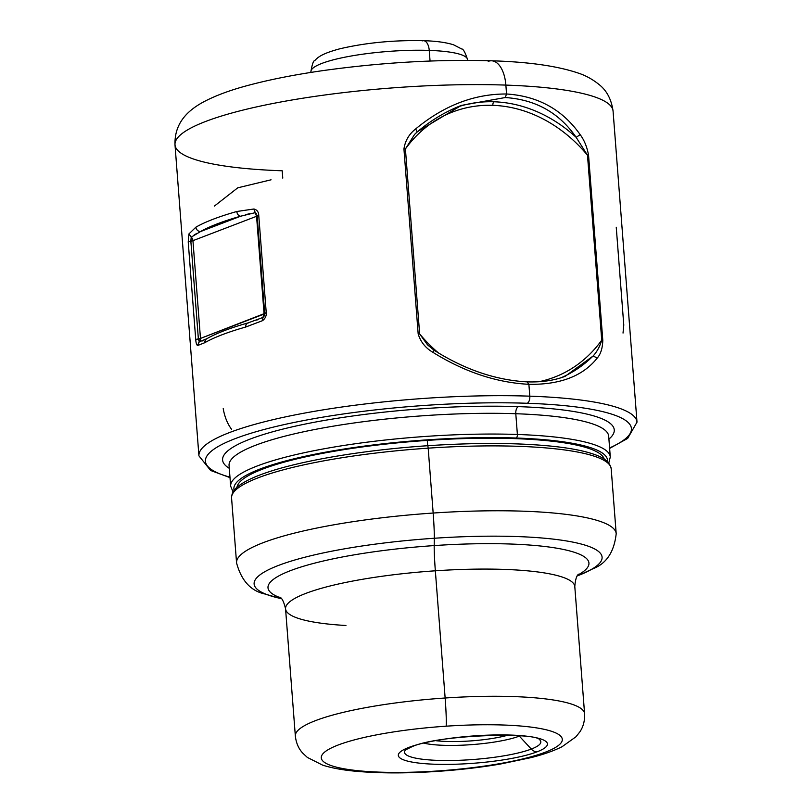 <?xml version="1.0" encoding="UTF-8"?>
<svg xmlns="http://www.w3.org/2000/svg" width="812" height="812" viewBox="0 0 812 812"><rect width="100%" height="100%" fill="white"/><g stroke="black" fill="none" stroke-linecap="round" stroke-linejoin="round"><path stroke-width="1.22" d="M623.027 333.072L623.778 325.003L616.247 227.248M427.63 344.968L419.642 333.915L405.411 148.961A142.029 119.07 -111 0 1 492.854 105.337A142.029 119.07 -111 0 1 587.492 155.234L601.722 340.177A142.029 119.07 -111 0 1 538.894 381.731A142.029 119.07 69 0 0 601.722 340.177C599.824 346.592 596.921 351.89 593.004 356.092L565.152 376.311L593.004 356.092L597.348 357.93C583.036 376.027 560.219 384.827 528.886 384.309L529.8 396.165A6.039 3.106 92 0 1 527.181 403.27A213.647 38.935 175.6 0 0 271.644 427.548A213.647 38.935 175.6 0 0 229.969 477.151A213.647 38.935 -4.4 0 1 271.644 427.548A213.647 38.935 -4.4 0 1 527.181 403.27A213.647 38.935 -4.4 0 1 609.599 447.94A213.647 38.935 175.6 0 0 527.181 403.27A6.039 3.106 -88 0 0 529.8 396.165A219.687 40.032 -4.4 0 1 637.004 422.149A219.687 40.032 175.6 0 0 529.8 396.165L528.886 384.309C560.219 384.827 583.036 376.027 597.348 357.93C600.748 354.002 602.565 348.125 602.798 340.299L588.568 155.356C587.096 147.073 584.295 140.171 580.164 134.64L576.165 137.35L587.492 155.234L576.165 137.35L580.164 134.64C584.295 140.161 587.096 147.073 588.568 155.356L587.492 155.234A3.025 0.548 -4.4 0 1 588.568 155.356L602.798 340.299C602.565 348.125 600.748 354.002 597.348 357.93L593.004 356.092C596.921 351.89 599.824 346.592 601.722 340.177L602.798 340.299A3.025 0.548 175.6 0 0 601.722 340.177L587.492 155.234A142.029 119.07 69 0 0 492.854 105.337A3.025 1.553 92 0 1 494.163 101.784A145.054 121.607 69 0 0 457.034 107.154A145.054 121.607 -111 0 1 494.163 101.784A145.054 121.607 -111 0 1 576.165 137.35C559.265 112.817 535.615 99.551 505.237 97.541L506.546 93.989L505.866 85.098A219.687 40.032 -4.4 0 1 613.07 111.092A219.687 40.032 175.6 0 0 505.866 85.098A30.217 15.529 -88 0 0 491.524 60.788A30.217 15.529 -88 0 0 488.205 61.367M580.164 134.64C562.543 109.6 538.001 96.049 506.546 93.989C538.001 96.049 562.543 109.6 580.164 134.64M458.79 106.423L461.368 105.408L505.237 97.541L506.546 93.989C474.228 93.857 443.92 105.519 415.622 128.966L417.206 131.879L414.587 134.427L405.411 148.961L403.94 148.992C405.127 140.811 409.025 134.132 415.622 128.966C443.92 105.519 474.228 93.857 506.546 93.989L505.866 85.098A30.217 15.529 92 0 0 491.524 60.788C436.826 59.205 380.128 62.544 321.42 70.827C294.269 74.775 270.294 79.515 249.497 85.016C231.024 89.838 215.728 95.461 203.609 101.886C190.901 108.778 174.235 120.866 174.996 144.8A219.687 40.032 -4.4 0 1 284.322 101.348A219.687 40.032 -4.4 0 1 505.866 85.098A219.687 40.032 175.6 0 0 284.322 101.348A219.687 40.032 175.6 0 0 174.996 144.8A219.687 40.032 175.6 0 0 282.2 170.784L282.769 178.102M467.631 60.362L467.58 59.702C465.215 52.425 463.246 48.842 461.652 48.953L453.512 44.782C446.032 42.427 436.024 41.057 423.499 40.681A12.089 6.212 92 0 1 429.243 50.405A78.571 14.322 175.6 0 0 350.013 56.221A78.571 14.322 175.6 0 0 310.905 71.76A78.571 14.322 -4.4 0 1 350.013 56.221A78.571 14.322 -4.4 0 1 429.243 50.405L430.055 61.032L429.243 50.405A78.571 14.322 -4.4 0 1 467.58 59.702A78.571 14.322 175.6 0 0 429.243 50.405A12.089 6.212 -88 0 0 423.499 40.681A12.089 6.212 -88 0 0 422.179 40.915M417.327 131.849L415.622 128.966C409.025 134.132 405.127 140.811 403.94 148.992L418.17 333.945L419.642 333.915A3.025 0.548 175.6 0 0 418.17 333.945C420.596 341.852 425.478 347.962 432.806 352.266L434.034 350.611L432.806 352.266C425.478 347.962 420.596 341.852 418.17 333.945L403.94 148.992A3.025 0.548 -4.4 0 1 405.411 148.961L414.587 134.427L417.317 131.849C430.928 120.349 445.605 111.538 461.368 105.408L505.237 97.541C535.615 99.551 559.265 112.817 576.165 137.35A145.054 121.607 69 0 0 494.163 101.784A3.025 1.553 -88 0 0 492.854 105.337A142.029 119.07 69 0 0 405.411 148.961L419.642 333.915A142.029 119.07 69 0 0 438.602 353.058A142.029 119.07 -111 0 1 419.642 333.915L427.559 344.897L434.187 350.297C464.992 369.724 496.081 380.249 527.455 381.884L527.455 381.884C541.807 382.32 554.373 380.463 565.152 376.311L563.152 377.042M528.886 384.309L527.12 381.934L528.886 384.309C496.457 382.625 464.434 371.947 432.806 352.266C464.434 371.947 496.457 382.625 528.886 384.309M593.004 356.092A145.054 121.607 -111 0 1 561.346 377.651A145.054 121.607 69 0 0 593.004 356.092M608.919 439.109A196.423 35.799 175.6 0 0 518.411 406.629A196.423 35.799 175.6 0 0 300.064 425.133A196.423 35.799 175.6 0 0 229.288 468.321A196.423 35.799 -4.4 0 1 300.064 425.133A196.423 35.799 -4.4 0 1 518.411 406.629A196.423 35.799 -4.4 0 1 608.919 439.109M608.696 436.247A190.373 34.693 175.6 0 0 515.793 413.724A6.039 3.106 92 0 1 518.411 406.629A6.039 3.106 -88 0 0 515.793 413.724A190.373 34.693 -4.4 0 1 608.696 436.247L610.289 456.983A190.373 34.693 175.6 0 0 517.386 434.471L515.793 413.724A190.373 34.693 175.6 0 0 323.805 427.812A190.373 34.693 175.6 0 0 229.065 465.459A190.373 34.693 -4.4 0 1 323.805 427.812A190.373 34.693 -4.4 0 1 515.793 413.724L517.386 434.471A190.373 34.693 -4.4 0 1 610.289 456.983L608.777 463.063M516.077 438.013A3.025 1.553 -88 0 0 517.386 434.471A190.373 34.693 175.6 0 0 325.409 448.549A190.373 34.693 175.6 0 0 230.659 486.195A190.373 34.693 -4.4 0 1 325.409 448.549A190.373 34.693 -4.4 0 1 517.386 434.471A3.025 1.553 92 0 1 516.077 438.013A187.359 34.145 -4.4 0 1 607.447 461.622A187.359 34.145 175.6 0 0 516.077 438.013A187.359 34.145 175.6 0 0 323.765 452.497A187.359 34.145 175.6 0 0 234.171 490.346A187.359 34.145 -4.4 0 1 323.765 452.497A187.359 34.145 -4.4 0 1 516.077 438.013M427.274 440.398A184.334 33.596 175.6 0 0 236.952 487.362A184.334 33.596 -4.4 0 1 427.274 440.398A184.334 33.596 -4.4 0 1 604.25 459.105A184.334 33.596 175.6 0 0 427.274 440.398L427.68 445.727L427.274 440.398M264.692 313.676A4.537 0.822 -4.4 0 1 264.083 314.061L200.473 338.431L192.941 240.667L256.562 216.296L264.083 314.061L256.562 216.296L192.941 240.667L200.473 338.431A4.537 0.822 -4.4 0 1 198.372 338.919L190.85 241.164A4.537 0.822 175.6 0 0 192.941 240.667L190.85 241.164L191.216 237.134L192.941 240.667A4.537 3.796 69 0 0 191.216 237.134L190.85 241.164L198.372 338.919L199.275 341.852A4.537 3.796 69 0 0 200.473 338.431L264.682 313.452L263.9 316.538L262.885 317.482L264.083 314.061A4.537 3.796 -111 0 1 262.885 317.482L262.53 320.659L245.701 327.033A219.687 40.032 175.6 0 0 204.807 342.694A4.537 4.161 -119.8 0 1 206.796 338.736L206.552 338.888M194.098 235.013L196.9 233.359M256.511 213.8L254.826 212.764A4.537 3.796 -111 0 1 256.562 216.296L253.933 208.988C256.886 209.74 258.48 211.719 258.713 214.936L266.234 312.701C266.498 315.898 265.26 318.548 262.53 320.659L262.885 317.482L264.265 315.909M245.61 214.693L249.913 213.607M205.243 340.39L204.807 342.694L197.57 345.547C196.575 344.867 195.966 342.918 195.753 339.7L188.222 241.935L188.973 233.876L195.915 227.157C196.372 229.857 197.905 231.329 200.503 231.572L240.545 216.236A215.16 39.209 175.6 0 0 200.503 231.572L191.216 237.134L188.973 233.876L191.216 237.134M257.171 215.748L256.562 216.296A4.537 0.822 175.6 0 0 257.191 215.809A4.537 0.822 175.6 0 0 257.171 215.748A4.537 0.822 -4.4 0 1 257.16 215.687A4.537 0.822 -4.4 0 1 258.713 214.936L257.171 215.748L264.692 313.381M258.114 319.563L256.744 320.101M203.051 340.675L202.31 340.949M206.816 338.726L206.796 338.736C216.479 333.224 230.161 327.977 247.863 322.963L247.904 322.953A4.537 3.309 74.2 0 0 247.863 322.963A4.537 3.309 74.2 0 0 245.701 327.033C245.691 324.353 246.706 322.963 248.756 322.882M199.275 341.852L198.372 338.919A4.537 0.822 175.6 0 0 195.753 339.7L200.473 338.431L197.57 345.547L199.275 341.852L206.796 338.736M200.503 231.572A215.16 39.209 -4.4 0 1 240.545 216.236C238.464 215.789 237.216 214.216 236.81 211.496A219.687 40.032 175.6 0 0 195.915 227.157A219.687 40.032 -4.4 0 1 236.81 211.496A4.537 3.309 74.2 0 0 240.545 216.236L200.503 231.572A4.537 4.161 -119.8 0 1 195.915 227.157L188.973 233.876L188.222 241.935A4.537 0.822 -4.4 0 1 190.85 241.164L188.222 241.935L195.753 339.7C195.966 342.918 196.575 344.867 197.57 345.547L204.807 342.694A219.687 40.032 -4.4 0 1 245.701 327.033L262.53 320.659C265.26 318.548 266.498 315.898 266.234 312.701A4.537 0.822 175.6 0 0 264.682 313.452L257.16 215.627M247.863 322.963L262.885 317.482M264.702 313.513L266.234 312.701L258.713 214.936C258.48 211.719 256.886 209.74 253.933 208.988L254.826 212.764L240.545 216.236M236.81 211.496L253.933 208.988L236.81 211.496M223.209 408.629C224.67 416.911 227.472 423.813 231.603 429.345M271.056 179.807L237.774 187.805L214.429 206.045M529.8 396.165A219.687 40.032 175.6 0 0 308.255 412.415A219.687 40.032 175.6 0 0 198.93 455.857A219.687 40.032 -4.4 0 1 308.255 412.415A219.687 40.032 -4.4 0 1 529.8 396.165M461.368 105.408L417.368 131.737M577.352 575.881L579.047 575.211A174.468 31.79 175.6 0 0 434.308 538.254A174.468 31.79 -4.4 0 1 579.047 575.211A174.468 31.79 -4.4 0 1 577.362 575.86A174.468 31.79 175.6 0 0 579.047 575.211L593.044 568.715C606.462 563.558 614.176 551.886 616.196 533.707L611.203 468.839A190.373 34.693 175.6 0 0 428.178 448.163L427.863 445.707L428.178 448.163A190.373 34.693 175.6 0 0 231.572 498.05A190.373 34.693 -4.4 0 1 428.178 448.163A190.373 34.693 -4.4 0 1 611.203 468.839C609.406 459.196 598.444 455.552 588.345 452.517C579.23 449.96 567.781 447.93 553.967 446.417C518.817 442.743 476.786 442.51 427.863 445.707C364.689 449.909 301.567 460.434 266.092 472.757C253.75 476.969 244.625 481.354 238.718 485.891C233.917 489.403 231.532 493.452 231.572 498.05L236.566 562.919A190.373 34.693 -4.4 0 1 433.161 513.042L428.178 448.163L433.161 513.042A190.373 34.693 175.6 0 0 236.566 562.919C241.337 580.58 250.746 590.923 264.793 593.968L279.622 598.251A174.468 31.79 -4.4 0 1 277.907 565.659A174.468 31.79 -4.4 0 1 434.308 538.254A24.177 1.188 -93.9 0 0 433.161 513.042A190.373 34.693 -4.4 0 1 616.196 533.707A190.373 34.693 175.6 0 0 433.161 513.042A24.177 1.188 86.1 0 1 434.308 538.254A174.468 31.79 175.6 0 0 277.907 565.659A174.468 31.79 175.6 0 0 279.622 598.251L281.399 598.647M578.002 574.967A160.959 29.333 175.6 0 0 434.197 545.583L434.308 538.254L434.197 545.583A160.959 29.333 175.6 0 0 280.617 597.845A160.959 29.333 -4.4 0 1 434.197 545.583A160.959 29.333 -4.4 0 1 578.002 574.967M279.764 597.165L279.754 597.155C281.916 597.835 283.845 601.712 285.56 608.807A145.054 26.431 -4.4 0 1 435.344 570.806L445.138 698.005A145.054 26.431 -4.4 0 1 584.589 713.758A145.054 26.431 175.6 0 0 445.138 698.005L435.344 570.806A145.054 26.431 -4.4 0 1 574.794 586.548A145.054 26.431 175.6 0 0 435.344 570.806A24.177 1.188 86.1 0 1 434.197 545.583A24.177 1.188 -93.9 0 0 435.344 570.806A145.054 26.431 175.6 0 0 285.56 608.807A145.054 26.431 175.6 0 0 345.942 625.494M445.138 698.005A145.054 26.431 175.6 0 0 295.345 736.007A145.054 26.431 -4.4 0 1 445.138 698.005A24.177 1.188 86.1 0 1 446.092 726.192A24.177 1.188 -93.9 0 0 445.138 698.005M285.56 608.807L295.345 736.007C296.106 742.899 298.562 748.603 302.724 753.12L307.342 757.423L322.638 765.137C331.59 767.99 342.38 769.999 354.996 771.177C378.717 773.4 406.142 773.471 437.292 771.4A24.177 1.188 -93.9 0 0 437.475 770.984A120.876 22.025 175.6 0 0 562.239 740.412A120.876 22.025 175.6 0 0 446.092 726.192A120.876 22.025 175.6 0 0 321.339 756.754A120.876 22.025 175.6 0 0 437.475 770.984A24.177 1.188 86.1 0 1 437.292 771.4C459.419 769.888 480.379 767.441 500.182 764.082L531.018 757.626C543.309 754.541 553.662 750.897 562.066 746.715L576.002 736.748L579.91 731.785C583.331 726.689 584.884 720.68 584.589 713.758L574.794 586.548C575.403 579.281 576.723 575.15 578.743 574.155L578.743 574.155M437.475 770.984A120.876 22.025 -4.4 0 1 321.339 756.754A120.876 22.025 -4.4 0 1 446.092 726.192A120.876 22.025 -4.4 0 1 562.239 740.412A120.876 22.025 -4.4 0 1 437.475 770.984M408.771 747.446A74.765 13.621 175.6 0 0 434.816 764.234A74.765 13.621 175.6 0 0 536.986 751.861A74.765 13.621 175.6 0 0 510.941 735.073A74.765 13.621 175.6 0 0 408.771 747.446A9.064 7.602 69 0 0 411.329 747.03A9.064 7.602 -111 0 1 408.771 747.446A74.765 13.621 -4.4 0 1 510.941 735.073A74.765 13.621 -4.4 0 1 536.986 751.861A74.765 13.621 -4.4 0 1 434.816 764.234A74.765 13.621 -4.4 0 1 408.771 747.446M405.482 749.953A68.36 12.454 175.6 0 0 449.158 760.529A68.36 12.454 175.6 0 0 531.292 749.07A9.064 7.602 69 0 0 536.986 751.861A9.064 7.602 -111 0 1 531.292 749.07A68.36 12.454 175.6 0 0 539.523 739.641A68.36 12.454 -4.4 0 1 531.292 749.07A68.36 12.454 -4.4 0 1 449.158 760.529A68.36 12.454 -4.4 0 1 405.482 749.953M507.896 735.185A49.126 8.952 -4.4 0 1 436.064 740.717A49.126 8.952 175.6 0 0 507.896 735.185M519.335 736.119A55.541 10.12 -4.4 0 1 424.118 743.213A55.541 10.12 175.6 0 0 519.335 736.119A9.064 7.602 69 0 0 518.959 735.733A9.064 7.602 -111 0 1 519.335 736.119L531.292 749.07L519.335 736.119A55.541 10.12 175.6 0 0 520.086 735.824A55.541 10.12 -4.4 0 1 519.335 736.119M405.523 749.902L411.329 747.03C437.089 734.484 535.92 732.119 539.554 739.651L539.483 739.6M609.629 448.397L627.686 438.399L637.004 422.149L613.07 111.092C611.426 99.47 606.818 90.67 599.246 84.671C592.73 79.403 585.828 75.567 578.52 73.171C557.489 66.005 528.49 61.885 491.524 60.788M174.996 144.8L198.93 455.857L210.623 470.483L229.999 477.608M310.955 72.41L310.905 71.76C312.102 64.27 313.483 60.453 315.066 60.291C318.669 56.272 324.364 52.983 339.741 48.821C365.542 42.772 393.455 40.052 423.499 40.681M233.085 491.97L230.659 486.195L229.065 465.459"/></g></svg>
